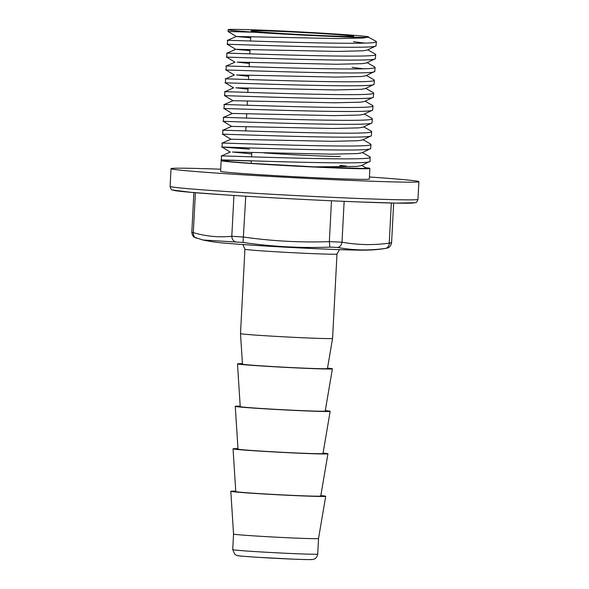 <?xml version="1.0" encoding="UTF-8"?>
<svg xmlns="http://www.w3.org/2000/svg" width="589" height="589" viewBox="0 0 589 589"><rect width="100%" height="100%" fill="white"/><g stroke="black" fill="none" stroke-linecap="round" stroke-linejoin="round"><path stroke-width="0.88" d="M263.769 152.875A44.322 0.928 3 0 0 311.125 155.592A44.322 0.928 3 0 0 340.265 156.299M317.714 554.08C316.985 558.328 314.151 559.071 314.364 558.976L313.635 559.248C313.061 559.741 308.864 559.727 293.521 559.16L256.561 557.223C240.842 556.126 238.251 555.935 236.513 555.302L234.724 554.256L232.729 549.625A42.548 0.891 3 0 0 273.951 552.673A42.548 0.891 3 0 0 317.64 554.124A42.548 0.891 3 0 0 317.714 554.08L318.531 538.501A42.548 0.891 -177 0 1 318.458 538.552A42.548 0.891 -177 0 1 274.82 537.102A42.548 0.891 -177 0 1 233.546 534.046L230.814 491.307A47.518 0.994 -177 0 1 230.895 491.255A47.518 0.994 -177 0 1 235.747 491.123M222.222 160.451A74.464 1.553 3 0 0 221.287 160.569A74.464 1.553 3 0 0 221.162 160.657A74.464 1.553 3 0 0 293.3 165.995A74.464 1.553 3 0 0 369.752 168.535A74.464 1.553 3 0 0 369.885 168.447A74.464 1.553 3 0 0 365.776 167.725M346.199 166.069A74.464 1.553 3 0 0 339.846 165.619A74.324 1.553 3 0 1 346.31 166.076L339.86 165.399M362.382 152.551L370.002 156.902L370.113 161.268L361.05 165.708L356.824 166.415L314.622 166.871L252.445 163.433L231.05 161.806L222.657 160.709L226.272 160.363A74.324 1.553 3 0 1 251.326 160.988A74.464 1.553 3 0 0 226.161 160.355M221.162 160.657L220.603 171.274A74.464 1.553 3 0 0 292.74 176.612A74.464 1.553 3 0 0 369.2 179.152A74.464 1.553 3 0 0 369.325 179.071L369.885 168.447M193.891 192.588L191.815 232.184L193.31 232.64C206.003 236.373 218.836 237.581 231.801 236.263L243.632 237.043C272.074 241.107 300.64 242.639 329.347 241.645L342.01 242.175C357.619 245.024 373.36 245.348 389.233 243.139C392.038 242.867 392.318 242.786 390.058 242.889M220.713 169.205A124.102 2.592 3 0 0 171.244 168.542A124.102 2.592 3 0 0 171.031 168.675A124.102 2.592 3 0 0 291.26 177.576A124.102 2.592 3 0 0 418.683 181.81A124.102 2.592 3 0 0 418.897 181.67A124.102 2.592 3 0 0 369.436 176.994M332.571 338.41A46.097 0.964 -177 0 1 332.571 338.417A46.097 0.964 -177 0 1 332.49 338.461A46.097 0.964 -177 0 1 285.216 336.893A46.097 0.964 -177 0 1 240.503 333.588L242.454 364.12A42.548 0.891 -177 0 0 283.729 367.168A42.548 0.891 -177 0 0 327.366 368.618A42.548 0.891 -177 0 0 327.44 368.574L332.571 338.417L336.989 254.05A46.097 0.964 -177 0 1 336.908 254.102A46.097 0.964 -177 0 1 289.582 252.534A46.097 0.964 -177 0 1 244.921 249.228L240.503 333.588M327.513 368.132A47.518 0.994 -177 0 1 332.395 368.832L325.209 411.056A42.548 0.891 -177 0 1 325.135 411.1A42.548 0.891 -177 0 1 281.498 409.657A42.548 0.891 -177 0 1 240.224 406.601L237.492 363.862A47.518 0.994 -177 0 1 237.581 363.803A47.518 0.994 -177 0 1 242.425 363.678M332.395 368.832A47.518 0.994 -177 0 1 332.314 368.883A47.518 0.994 -177 0 1 283.581 367.271A47.518 0.994 -177 0 1 237.492 363.862M325.283 410.614A47.518 0.994 -177 0 1 330.164 411.313L322.986 453.537A42.548 0.891 -177 0 1 322.912 453.582A42.548 0.891 -177 0 1 279.274 452.138A42.548 0.891 -177 0 1 238 449.083L235.269 406.344A47.518 0.994 -177 0 1 235.35 406.285A47.518 0.994 -177 0 1 240.202 406.16M330.164 411.313A47.518 0.994 -177 0 1 330.083 411.365A47.518 0.994 -177 0 1 281.358 409.753A47.518 0.994 -177 0 1 235.269 406.344M323.059 453.103A47.518 0.994 -177 0 1 327.94 453.795L320.755 496.019A42.548 0.891 -177 0 1 320.681 496.063A42.548 0.891 -177 0 1 277.051 494.62A42.548 0.891 -177 0 1 235.777 491.565L233.045 448.825A47.518 0.994 -177 0 1 233.126 448.766A47.518 0.994 -177 0 1 237.971 448.641M327.94 453.795A47.518 0.994 -177 0 1 327.859 453.847A47.518 0.994 -177 0 1 279.134 452.234A47.518 0.994 -177 0 1 233.045 448.825M320.828 495.585A47.518 0.994 -177 0 1 325.717 496.284A47.518 0.994 -177 0 1 325.636 496.328A47.518 0.994 -177 0 1 276.904 494.716A47.518 0.994 -177 0 1 230.814 491.307M251.128 30.819A51.412 1.075 3 0 0 251.039 30.871A51.412 1.075 3 0 0 300.854 34.56A51.412 1.075 3 0 0 353.643 36.312A51.412 1.075 3 0 0 353.731 36.253A51.412 1.075 3 0 0 303.917 32.572A51.412 1.075 3 0 0 251.128 30.819M376.386 41.679L376.04 45.876L367.109 50.117L362.883 50.823L337.055 51.412L235.674 49.314L227.406 44.322L227.612 40.317L236.344 36.474L337.725 38.572L363.553 37.976L368.081 37.048C374.582 36.297 312.678 32.226 267.244 30.356A74.324 1.553 3 0 0 228.296 29.59A74.324 1.553 3 0 0 228.164 29.678A74.324 1.553 3 0 0 255.022 32.285C297.651 35.266 371.88 38.432 368.081 37.048L376.054 41.311L376.246 41.878C375.105 45.979 217.636 39.677 227.729 40.354M353.444 41.701L364.576 43.063M367.772 49.8L375.384 54.151L375.576 54.725C374.435 58.819 216.966 52.524 227.059 53.201M375.708 54.519L375.37 58.716L366.432 62.957L362.206 63.664L336.378 64.26L237.146 62.11L249.331 63.45M367.094 62.648L374.714 66.999L374.906 67.566C373.757 71.667 216.288 65.364 226.382 66.042M352.097 67.389L363.229 68.751M374.825 71.365L365.762 75.804L361.536 76.511L335.708 77.1L236.469 74.958L248.661 76.29M366.424 75.488L374.037 79.839L374.229 80.413C373.087 84.507 215.618 78.212 225.712 78.889M374.361 80.207L374.022 84.404L365.084 88.644L360.858 89.351L335.031 89.948L235.799 87.798L247.991 89.138M365.747 88.335L373.367 92.687L373.559 93.253C372.417 97.354 214.948 91.052 225.035 91.729M373.691 93.055L373.345 97.251L364.414 101.492L360.188 102.199L334.361 102.788L232.979 100.719L224.703 95.69L224.917 91.693L233.656 87.849M365.077 101.175L372.69 105.527L372.881 106.101C371.74 110.195 214.271 103.9 224.365 104.577M373.021 105.895L372.675 110.091L363.737 114.332L359.511 115.039L333.683 115.635L234.451 113.486L232.309 113.537L223.57 117.38L223.364 121.386L231.632 126.407L333.013 128.476L358.841 127.887L363.067 127.18L371.998 122.939C370.856 127.033 213.387 120.738 223.481 121.415M364.407 114.023L372.02 118.374L372.211 118.941C371.07 123.042 213.601 116.74 223.687 117.417M372.344 118.742L371.998 122.939M363.73 126.863L371.342 131.214L371.534 131.789C370.393 135.882 212.923 129.587 223.017 130.265M371.674 131.583L371.328 135.779L362.397 140.02L358.171 140.727L332.343 141.323L230.962 139.225L222.23 143.061L222.024 147.073L249.574 149.135M363.06 139.711L370.672 144.062L370.864 144.629C369.723 148.73 212.254 142.428 222.347 143.105M370.996 144.43L370.658 148.627L361.72 152.868L357.494 153.574L331.666 154.163L232.434 152.021L251.694 153.898M370.326 157.27L370.194 157.477C369.045 161.57 211.576 155.275 221.67 155.952M255.022 32.285L228.193 31.511M250.678 37.762L236.344 36.496L228.076 31.482L228.164 29.678M376.04 45.876C374.898 49.969 217.429 43.674 227.523 44.352M250.008 50.602L235.674 49.343L226.934 53.165L226.728 57.17L234.996 62.184L226.272 65.997L226.051 70.003L234.326 75.031M375.37 58.716C374.221 62.817 216.752 56.522 226.846 57.199M374.692 71.564C373.551 75.657 216.082 69.362 226.176 70.039M234.326 75.002L225.587 78.852L225.381 82.85L233.649 87.871M374.022 84.404C372.874 88.505 215.412 82.21 225.499 82.887M373.345 97.251C372.204 101.345 214.735 95.05 224.829 95.727M232.979 100.69L224.24 104.54L224.034 108.538L232.302 113.559M372.675 110.091C371.534 114.192 214.065 107.897 224.151 108.575M231.632 126.377L222.907 130.221L222.686 134.226L230.962 139.247M371.328 135.779C370.186 139.88 212.717 133.585 222.811 134.263M370.658 148.627C369.509 152.72 212.04 146.425 222.134 147.103M230.292 152.065L221.552 155.916L221.339 159.913L222.657 160.709M369.98 161.467C368.839 165.568 211.37 159.273 221.464 159.95M314.622 166.871L363.523 168.454L366.483 168.123L361.712 165.399M386.929 248.146L385.471 248.418C368.891 250.723 352.936 250.391 337.607 247.439L329.906 247.115C300.832 248.212 271.875 246.658 243.029 242.454L202.925 239.995L194.385 237.249C194.738 237.477 192.08 236.366 191.815 232.184M385.471 248.418A5.676 4.705 -99.6 0 0 389.233 243.139L391.332 203.006M337.607 247.439A5.676 4.727 -77.9 0 0 342.01 242.175L344.145 201.342M329.906 247.115L329.347 241.645L331.489 200.783M195.401 192.713L193.31 232.64A5.676 5.029 108.5 0 0 196.571 238.228M243.029 242.454L245.775 196.211M233.943 195.467L231.801 236.263A5.676 5.051 82.1 0 0 235.836 241.976M417.756 199.509A124.102 2.592 3 0 0 417.969 199.369C417.019 201.88 416.114 202.991 415.252 202.712L396.191 203.109L359.305 201.961C319.805 200.444 264.829 197.551 225.97 194.944L190.983 192.338L172.489 189.997C171.583 190.262 170.788 189.054 170.103 186.382A124.102 2.592 3 0 0 290.333 195.276A124.102 2.592 3 0 0 417.756 199.509M414.038 202.859A120.561 2.518 -177 0 1 286.784 198.567A120.561 2.518 -177 0 1 173.667 189.967M311.691 559.484A36.879 0.773 -177 0 1 272.766 558.173A36.879 0.773 -177 0 1 238.162 555.545M251.768 152.522L251.54 156.829M251.334 160.826L251.201 163.352M242.867 244.568L244.921 249.228M418.897 181.67L417.969 199.369M318.531 538.501L325.717 496.284M250.737 36.717L250.509 40.987M250.06 49.557L249.839 53.835M249.39 62.405L249.162 66.675M248.713 75.245L248.492 79.522M248.043 88.092L247.822 92.363M247.373 100.933L247.144 105.21M246.695 113.78L246.474 118.05M246.025 126.62L245.797 130.898M375.038 67.367L374.825 71.357M230.284 152.095L222.024 147.073M171.031 168.675L170.103 186.382M393.666 203.058L391.575 242.859C390.713 245.871 389.476 247.549 387.879 247.888L386.2 248.293C372.601 250.649 361.94 250.222 347.989 249.898C327.565 249.346 293.293 247.726 264.77 245.996L238.471 244.251C223.886 242.911 219.38 243.301 202.933 239.995M336.989 254.05L339.522 249.633M232.729 549.625L233.546 534.046"/></g></svg>
